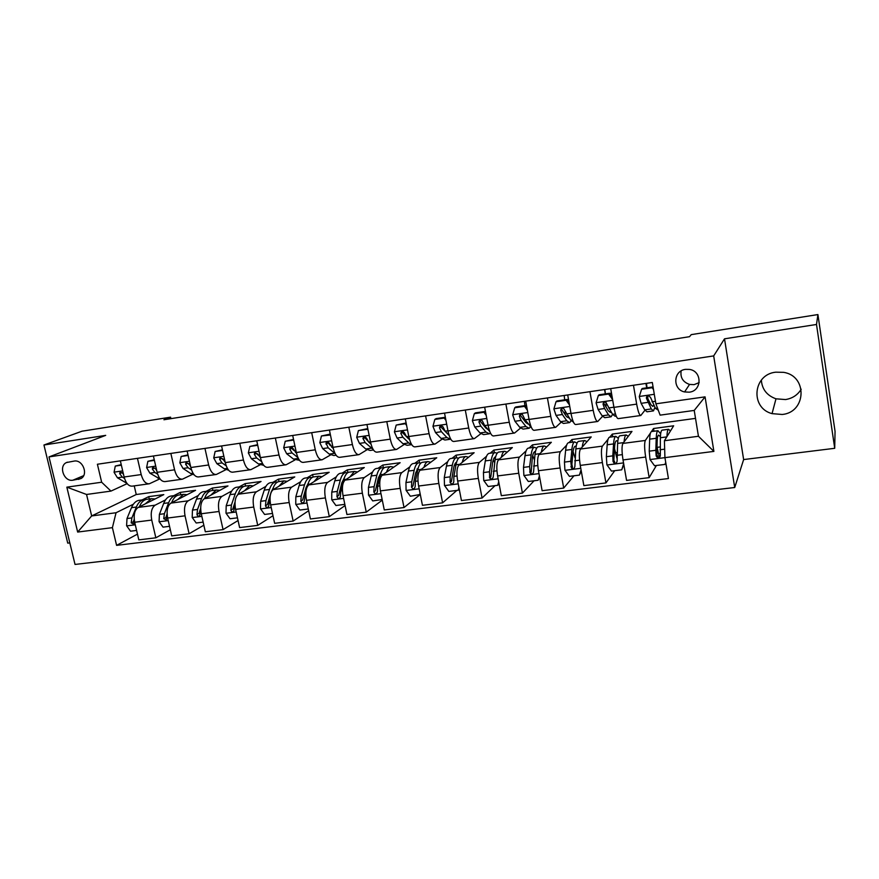 <?xml version="1.0" encoding="UTF-8"?>
<svg xmlns="http://www.w3.org/2000/svg" width="879" height="879" viewBox="0 0 879 879"><rect width="100%" height="100%" fill="white"/><g stroke="black" fill="none" stroke-linecap="round" stroke-linejoin="round"><path stroke-width="1.32" d="M775.696 372.18C752.82 374.509 750.062 407.999 772.048 413.635L782.156 414.47C806.406 412.427 807.779 375.794 783.508 372.333L775.696 372.18M761.346 380.124C762.049 389.309 766.938 395.539 775.981 398.813L785.518 399.56C792.418 398.451 797.638 395.012 801.198 389.243M685.532 369.356C673.116 370.652 672.38 389.529 684.587 391.946L689.257 392.177C702.134 390.968 702.343 371.037 689.422 369.411L685.532 369.356M681.126 370.938C680.181 377.629 682.994 382.123 689.554 384.42L694.091 384.639L699.179 382.596M834.72 448.301L816.503 324.472L724.516 338.822L743.634 459.563L834.72 448.301L835.05 431.336L817.909 314.561L691.235 334.635L689.521 336.69L163.923 419.755L170.57 417.162L82.011 431.204L43.95 445.005L67.738 543.145L69.815 542.892M743.634 459.563L734.723 487.515L75.034 564.439L49.004 456.915L713.682 355.907L734.723 487.515M72.847 480.22L80.857 478.605C88.702 474.748 82.769 459.299 74.111 461.09L66.507 462.541C58.267 466.013 64.002 481.978 72.847 480.22L83.648 475.66M112.402 527.653L77.66 532.059L66.837 487.153L101.656 482.23L110.952 491.097L86.549 494.47L91.669 515.94L116.05 512.743L112.402 527.653L116.588 545.365L668.436 478.55L664.92 457.607L664.414 440.742L698.442 436.27L694.223 410.427L660.129 415.141L655.888 403.813L705.068 396.858L713.891 451.399L650.01 459.541L654.525 465.716L665.007 464.409L665.7 462.277M655.888 403.813L652.317 382.486L97.404 464.244L101.656 482.23M816.503 324.472L817.909 314.561M724.516 338.822L713.682 355.907M49.004 456.915L105.7 435.369L43.95 445.005M170.911 418.657L170.57 417.162M134.234 485.878L136.245 494.525L91.669 515.94L77.66 532.059M110.952 491.097L127.169 483.648M633.462 385.266L636.671 404.131C638.066 411.636 639.44 415.426 640.802 415.503L644.933 410.251M589.941 391.671L593.204 410.317C594.644 417.723 596.16 421.437 597.753 421.481L602.511 416.393M547.419 397.934L550.748 416.349C552.232 423.656 553.869 427.315 555.682 427.326L561.033 422.349M505.886 404.054L509.26 422.25C510.776 429.468 512.545 433.061 514.556 433.039L520.467 428.128M465.288 410.043L468.716 428.007C470.265 435.138 472.155 438.676 474.363 438.621L480.802 433.754M425.601 415.888L429.073 433.644C430.666 440.687 432.655 444.17 435.05 444.082L442.005 439.247M386.793 421.612L390.309 439.148C391.924 446.114 394.023 449.532 396.605 449.422L404.043 444.609M348.831 427.205L352.391 444.543C354.039 451.421 356.237 454.784 358.984 454.652L366.884 449.85M311.693 432.677L315.286 449.817C316.967 456.608 319.264 459.926 322.175 459.761L330.515 454.981M275.347 438.028L278.984 454.981C280.687 461.695 283.082 464.958 286.147 464.771L294.904 459.992M239.78 443.269L243.439 460.025C245.175 466.661 247.658 469.88 250.867 469.672L260.03 464.892M204.95 448.4L208.653 464.969C210.411 471.54 212.971 474.704 216.322 474.473L225.87 469.705M170.856 453.421L174.58 469.815C176.36 476.308 178.997 479.418 182.491 479.165L192.402 474.396M137.454 458.344L141.2 474.561C143.013 480.978 145.727 484.043 149.342 483.78L159.593 479.011M149.298 498.975L148.76 496.635L142.035 499.953M133.388 504.205L116.05 512.743M148.76 496.635L163.791 494.613L138.157 507.436C134.575 510.007 133.421 514.951 134.696 522.247L138.816 539.882L155.847 537.805L170.317 529.74M180.777 494.745L180.239 492.394L173.756 495.69M165.516 499.887L155.1 505.194C151.584 507.776 150.463 512.732 151.737 520.071L155.847 537.805M180.239 492.394L195.567 490.317L170.9 503.107C167.45 505.689 166.362 510.666 167.636 518.039L171.724 535.871L189.106 533.751L203.84 525.213M212.872 490.438L212.344 488.054L206.115 491.35M198.302 495.481L188.183 500.821C184.81 503.403 183.755 508.403 185.029 515.819L189.106 533.751M212.344 488.054L227.98 485.944L204.302 498.701C201.005 501.283 199.983 506.293 201.258 513.754L205.323 531.773L223.068 529.608L238.055 520.544M245.615 486.043L245.087 483.637L239.132 486.922M231.748 490.976L221.947 496.371C218.728 498.953 217.75 503.986 219.025 511.479L223.068 529.608M245.087 483.637L261.041 481.483L238.407 494.196C235.253 496.778 234.319 501.843 235.594 509.37L239.615 527.598L257.734 525.389L272.995 515.72M279.006 481.56L278.489 479.132L272.809 482.395M265.897 486.373L256.415 491.811C253.35 494.405 252.449 499.481 253.723 507.051L257.734 525.389M278.489 479.132L294.762 476.934L273.226 489.592C270.227 492.185 269.37 497.283 270.644 504.898L274.644 523.324L293.147 521.071L308.661 510.721M313.1 477.044L312.561 474.528L307.178 477.78M300.75 481.659L291.619 487.164C288.708 489.757 287.894 494.877 289.169 502.535L293.147 521.071M312.561 474.528L329.175 472.287L308.782 484.9C305.947 487.493 305.178 492.636 306.452 500.327L310.408 518.962L329.306 516.654L345.084 505.535M347.919 472.605L347.348 469.836L342.25 473.078M336.327 476.847L327.57 482.417C324.823 485.01 324.098 490.174 325.373 497.91L329.306 516.654M347.348 469.836L364.291 467.551L345.095 480.11C342.436 482.692 341.755 487.878 343.03 495.657L346.941 514.512L366.257 512.149L382.288 500.118M383.398 467.804L382.837 465.046L378.069 468.265M372.674 471.913L364.291 477.572C361.73 480.165 361.082 485.373 362.368 493.196L366.257 512.149M382.837 465.046L400.143 462.717L382.2 475.209C379.728 477.791 379.124 483.021 380.409 490.889L384.277 509.952L404.021 507.546L419.492 495.086L420.041 493.196M419.591 462.739L419.085 460.156L414.646 463.365M409.801 466.859L401.813 472.616C399.44 475.209 398.89 480.461 400.176 488.372L404.021 507.546M419.085 460.156L436.753 457.772L420.118 470.199C417.833 472.792 417.327 478.066 418.613 486.021L422.436 505.304L442.609 502.843L456.871 490.416M456.586 457.706L456.091 455.157L451.993 458.344M447.73 461.673L440.17 467.551C437.984 470.144 437.533 475.44 438.819 483.439L442.609 502.843M456.091 455.157L474.133 452.729L458.882 465.079C456.783 467.672 456.388 472.99 457.673 481.033L461.442 500.547L482.077 498.03L495.053 485.647M494.383 452.663L493.888 450.059L490.163 453.223M486.494 456.333L479.374 462.376C477.396 464.969 477.044 470.309 478.33 478.396L482.077 498.03M493.888 450.059L512.325 447.576L498.503 459.849C496.624 462.442 496.327 467.804 497.613 475.935L501.327 495.679L522.423 493.108L534.069 480.769M532.993 447.477L532.509 444.851L529.158 447.993M526.114 450.839L519.467 457.08C517.698 459.673 517.456 465.057 518.742 473.243L522.423 493.108M532.509 444.851L551.342 442.302L539.025 454.498C537.366 457.08 537.179 462.497 538.464 470.726L542.123 490.702L563.703 488.076L573.954 475.781M572.438 442.181L571.965 439.522L569.01 442.642M566.636 445.148L560.461 451.663C558.923 454.256 558.791 459.684 560.077 467.969L563.703 488.076M571.965 439.522L591.215 436.929L580.481 449.026C579.041 451.608 578.975 457.069 580.261 465.398L583.865 485.615L605.939 482.923L614.718 470.694M612.762 436.764L612.3 434.083L609.762 437.171M608.092 439.203L602.412 446.125C601.104 448.708 601.093 454.19 602.379 462.574L605.939 482.923M612.3 434.083L631.979 431.424L622.892 443.423C621.695 446.005 621.739 451.509 623.024 459.937L626.562 480.406L649.174 477.649L656.415 465.474M653.987 431.237L653.536 428.512L651.416 431.6M650.548 432.864L645.34 440.456C644.274 443.038 644.384 448.565 645.669 457.047L649.174 477.649M653.536 428.512L673.655 425.799L664.414 440.742M136.245 494.525L695.52 418.382M120.357 460.86L124.115 476.989C125.939 483.362 128.686 486.417 132.377 486.131L148.749 483.857M116.588 545.365L137.465 534.135M153.396 455.992L157.143 472.298C158.934 478.747 161.615 481.835 165.175 481.571L181.92 479.253M187.128 451.026L190.842 467.507C192.622 474.023 195.215 477.165 198.643 476.923L215.773 474.55M221.574 445.95L225.255 462.607C227.013 469.21 229.529 472.397 232.814 472.177L250.339 469.749M256.756 440.764L260.404 457.618C262.129 464.288 264.568 467.529 267.71 467.331L285.642 464.837M292.696 435.468L296.311 452.509C298.003 459.267 300.354 462.552 303.343 462.376L321.703 459.827M329.416 430.062L332.998 447.301C334.657 454.135 336.91 457.476 339.744 457.322L358.533 454.718M366.95 424.535L370.488 441.972C372.125 448.883 374.278 452.278 376.948 452.158L396.176 449.488M405.307 418.876L408.801 436.522C410.416 443.521 412.46 446.971 414.954 446.873L434.666 444.137M444.532 413.097L447.993 430.952C449.565 438.039 451.498 441.544 453.817 441.478L474.001 438.676M484.659 407.186L488.065 425.26C489.603 432.435 491.427 435.995 493.548 435.962L514.226 433.083M525.708 401.143L529.059 419.437C530.553 426.7 532.267 430.325 534.179 430.314L555.385 427.37M564.362 396.956L564.098 395.484M567.702 394.946L571.009 413.471C572.471 420.821 574.042 424.513 575.756 424.535L597.489 421.513M616.904 458.234L615.355 451.663M605.323 393.891L604.565 389.518M610.696 388.617L613.938 407.362C615.355 414.822 616.805 418.569 618.289 418.624L640.582 415.536M658.283 452.927L657.657 453.015L656.932 448.708M646.68 387.837L645.933 383.42M86.549 494.47L66.837 487.153M705.068 396.858L694.223 410.427M713.891 451.399L698.442 436.27M121.368 465.189L115.27 466.079L114.061 472.298L117.445 477.791L126.895 483.307M121.236 464.628L115.27 466.079M123.609 474.803L122.774 473.265L120.126 471.99L119.676 473.704L122.335 477.088L124.499 478.385M122.906 473.539L121.939 472.704L119.676 473.704M145.299 503.854L151.32 498.701L155.078 498.964M136.608 530.433L130.531 531.191L126.598 525.752L126.994 518.544L131.487 507.688C133.267 503.546 135.641 501.118 138.629 500.404L139.706 500.261M139.321 506.853L139.409 506.634C141.167 502.491 143.519 500.063 146.485 499.349L147.551 499.206M145.518 499.646L143.442 499.755C140.464 500.47 138.102 502.898 136.344 507.04L131.883 517.918L131.18 522.862L133.663 524.181L134.322 520.236M131.18 522.862L133.399 521.708L134.212 519.269M154.396 460.365L147.87 461.321L146.606 467.617L149.913 473.166L160.275 479.22M154.275 459.794L147.87 461.321M156.814 470.858L155.473 468.573L152.737 467.331L152.309 469.023L154.902 472.462L157.671 474.199M155.682 469.045L154.495 468.035L152.309 469.023M188.128 455.443L181.151 456.465L179.821 462.826L183.041 468.463L190.765 473.539L194.193 474.869M187.996 454.872L181.151 456.465M190.666 466.694L188.853 463.793L185.996 462.585L185.612 464.255L188.139 467.738L191.556 470.001M189.161 464.475L187.721 463.266L185.612 464.255M222.563 450.422L215.124 451.498L213.729 457.948L216.86 463.651L224.321 468.826L228.661 470.232M222.431 449.839L215.124 451.498M225.2 462.321L222.914 458.904L219.937 457.772L219.618 459.376L222.068 462.914L226.2 465.804M223.343 459.86L221.629 458.398L219.618 459.376M177.679 499.591L183.48 494.383L187.15 494.69M169.537 526.323L163.033 527.136L159.066 521.632L159.396 514.369L163.681 503.425C165.373 499.261 167.658 496.822 170.537 496.119L171.581 495.987M171.614 502.733L171.757 502.359C173.427 498.184 175.69 495.745 178.558 495.053L179.58 494.91M177.536 495.36L175.448 495.459C172.581 496.163 170.306 498.602 168.625 502.777L164.384 513.721L163.736 518.709L166.329 519.972L167.12 514.72M163.736 518.709L165.878 517.566L167.076 513.973M210.718 495.24L216.289 489.988L219.849 490.328M203.148 522.126L196.193 522.994L192.182 517.434L192.457 510.106L196.522 499.085C198.127 494.888 200.313 492.449 203.093 491.757L204.093 491.625M204.565 498.558L204.763 497.997C206.345 493.789 208.51 491.35 211.268 490.658L212.257 490.526M210.202 491.009L208.092 491.086C205.334 491.779 203.159 494.218 201.566 498.415L197.544 509.446L196.951 514.468C197.467 516.116 198.379 516.511 199.687 515.665L200.676 509.282M204.389 498.657L204.741 498.074M196.951 514.468L199.006 513.325L200.665 508.293M244.439 490.812L249.768 485.494L253.229 485.878M237.462 517.83L230.045 518.764L225.991 513.149L226.211 505.744L230.034 494.657C231.54 490.427 233.627 487.977 236.297 487.296L237.253 487.164M238.187 494.328L238.451 493.537C239.934 489.306 242 486.856 244.637 486.175L245.582 486.054M243.527 486.57L241.406 486.614C238.758 487.296 236.682 489.746 235.187 493.976L231.397 505.073L230.869 510.15C231.452 511.886 232.419 512.237 233.759 511.226L234.979 503.788M237.594 494.811L238.627 493.053M230.869 510.15L232.836 509.007L235.045 501.975M257.734 445.279L249.812 446.444L248.339 452.96L251.394 458.739L258.569 464.024L263.711 465.332M257.613 444.697L249.812 446.444M260.448 457.794L257.701 453.916L254.558 452.894L254.328 454.399L256.701 457.981L261.634 461.651M258.261 455.179L256.25 453.421L254.328 454.399M278.852 486.285L283.928 480.901L287.279 481.329M272.501 513.457L264.612 514.446L260.503 508.765L260.656 501.305L264.238 490.13C265.656 485.878 267.634 483.417 270.183 482.747L271.106 482.626M272.446 490.218L272.831 488.999C274.226 484.736 276.182 482.274 278.698 481.604L279.599 481.483M277.533 482.044L275.391 482.055C272.864 482.714 270.897 485.175 269.501 489.438L265.952 500.612L265.48 505.733C266.172 507.579 267.194 507.886 268.545 506.656L270.051 497.844M265.48 505.733L267.359 504.59L271.117 492.152L273.171 487.988M293.663 440.038L285.236 441.269L283.697 447.872L286.653 453.729L293.542 459.113L299.519 460.321M293.542 439.445L285.236 441.269M296.476 453.234L293.234 448.828C292.278 447.169 291.169 446.895 289.905 447.982L289.784 449.323L292.081 452.96L297.926 457.574M293.96 450.477L291.608 448.345L289.784 449.323M313.99 481.681L318.802 476.22L322.033 476.704M308.287 508.985L299.893 510.029L295.751 504.304L295.827 496.767L299.157 485.516C300.475 481.231 302.343 478.758 304.771 478.11L305.639 477.989M307.265 486.669L307.936 484.351C309.221 480.066 311.067 477.594 313.462 476.945L314.319 476.825M312.254 477.44L310.089 477.396C307.683 478.044 305.837 480.516 304.53 484.801L301.244 496.064L300.838 501.228C301.651 503.195 302.739 503.425 304.079 501.92L306.013 490.987M300.838 501.228L302.607 500.085L306.09 487.548L308.408 482.879M330.438 434.995L321.428 435.984L319.813 442.664L322.67 448.609L329.262 454.102L333.855 455.531L336.108 455.212M330.251 434.083L321.428 435.984M333.317 448.675L329.526 443.62C328.383 441.807 327.208 441.621 325.999 443.071L328.208 447.818L335.152 453.652M330.493 445.763L327.603 442.17L325.999 443.071M349.864 476.989L354.402 471.441L357.511 471.99M344.832 504.337L335.932 505.524L331.735 499.733L331.757 492.13L334.811 480.802C336.031 476.484 337.778 474.012 340.074 473.363L340.909 473.254M347.688 472.737L345.513 472.638C343.239 473.276 341.502 475.759 340.305 480.066L337.283 491.416L336.943 496.624C337.943 498.734 339.085 498.865 340.371 497.009L340.777 490.965L343.777 479.615C344.964 475.297 346.689 472.814 348.952 472.177L349.765 472.067M336.943 496.624L338.613 495.481L341.81 482.857L344.359 477.736M368.103 430.26L367.389 429.282L358.401 430.589L356.709 437.346L359.456 443.379L365.741 448.993L370.092 450.466L373.498 449.993M367.774 428.6L358.401 430.589M371.004 444.148L368.708 442.06L366.598 438.302C365.17 436.314 363.95 436.27 362.917 438.203L365.126 442.576L373.125 449.411M367.938 441.137L364.466 437.292L362.917 438.203M386.518 472.199C387.584 468.946 388.99 467.068 390.759 466.562L393.737 467.167M382.156 499.481L372.751 500.931L368.51 495.075L368.455 487.395L371.235 475.978C372.333 471.638 373.971 469.155 376.124 468.529L376.915 468.43M381.706 499.81L381.991 498.712M383.881 467.969L381.673 467.782C379.541 468.408 377.926 470.891 376.838 475.242L374.102 486.658L373.828 491.921C375.069 494.174 376.256 494.174 377.41 491.91L377.673 486.197L380.387 474.77C381.464 470.419 383.068 467.936 385.189 467.309L385.958 467.21M373.828 491.921L375.399 490.79L378.289 478.066L381.025 472.539M406.603 425.425L405.384 423.733L396.187 425.073L394.407 431.919L397.055 438.028L403 443.763L407.098 445.301L411.702 444.653M408.779 436.369L406.505 436.687L408.823 438.951M406.12 422.997L396.187 425.073M406.505 436.687L404.494 432.864C402.637 430.71 401.417 430.875 400.813 433.358L402.846 437.204L408.735 442.95L411.669 444.587M408.779 439.05L402.307 432.413L400.813 433.358M405.384 423.733L406.175 423.249M423.964 467.331C424.92 463.991 426.238 462.068 427.897 461.585L430.743 462.255M420.294 494.47L410.372 496.228L406.076 490.306L405.944 482.549L408.438 471.056C409.427 466.694 410.932 464.2 412.954 463.585L413.679 463.486M416.965 469.056L417.756 469.979M420.854 463.101L418.613 462.826C416.624 463.431 415.141 465.925 414.163 470.298L411.713 481.802L411.515 487.109C413.053 489.504 414.273 489.35 415.174 486.647L415.371 481.34L417.789 469.825C418.745 465.441 420.217 462.947 422.206 462.343L422.92 462.244M411.515 487.109L412.976 485.988L415.547 473.177L418.448 467.309M445.961 420.47L444.214 418.063L434.819 419.437L432.951 426.37L435.49 432.567L441.082 438.412L444.906 440.016L450.037 439.302M445.345 417.261L436.083 418.613L434.819 419.437M449.147 435.468L445.148 431.193L442.961 426.744C440.939 425.183 439.775 425.557 439.478 427.864L441.401 431.721L446.95 437.599L450.773 439.192M448.631 434.907L440.873 426.919L439.478 427.864M444.214 418.063L445.356 417.316M462.222 462.365C463.079 458.937 464.277 456.97 465.837 456.487L468.54 457.256M459.267 489.295L458.179 490.251L448.828 491.416L444.477 485.439L444.269 477.605L446.455 466.035C447.323 461.629 448.697 459.135 450.564 458.541L451.246 458.453M454.685 464.475L455.772 466.068M458.179 490.251L458.937 487.559M458.618 458.179L456.355 457.761C454.509 458.355 453.157 460.849 452.3 465.255L450.158 476.847L450.125 482.615C451.872 484.593 453.092 484.296 453.784 481.714L453.894 476.363L456.003 464.771C456.849 460.354 458.19 457.86 460.014 457.267L460.684 457.179M450.125 482.615L451.421 481.527L453.619 468.177C454.267 464.793 455.278 462.75 456.651 462.046M486.208 415.404L483.922 412.273L474.308 413.679L472.364 420.689L474.781 426.985L480.011 432.951L483.56 434.622L488.867 433.874M485.23 427.304L485.461 426.513M483.922 412.273L485.054 411.46L475.473 412.855L474.308 413.679M485.054 411.46L485.604 412.218M489.79 431.589L484.659 425.579L482.23 420.645C480.209 419.58 479.132 420.096 479.011 422.195L480.824 426.117L485.999 432.116L489.504 433.786L490.504 433.182M488.098 429.6L485.944 428.139L480.275 421.261L479.011 422.195M501.338 457.333C502.074 453.784 503.162 451.762 504.601 451.29L507.161 452.158M499.019 483.428L497.701 485.318L488.131 486.505L483.725 480.461L483.439 472.55L485.307 460.893C486.054 456.465 487.285 453.96 488.999 453.377L489.625 453.3M493.24 459.97L494.624 462.53M497.701 485.318L498.712 481.791M497.217 453.19L494.91 452.586C493.218 453.157 492.009 455.663 491.284 460.102L489.471 471.77L489.68 477.989C491.559 479.538 492.745 479.099 493.251 476.682L495.075 459.607C495.789 455.168 496.987 452.652 498.657 452.081L499.272 452.004M489.68 477.989L490.834 476.923L492.537 463.057C493.141 459.354 494.141 457.267 495.558 456.783L495.657 456.761M527.367 410.229L524.532 406.351L514.709 407.779L512.666 414.888L514.951 421.272L519.808 427.37L523.049 429.106L528.554 428.337M524.664 421.008L524.928 419.657M524.884 405.637L524.4 401.329M524.532 406.351L525.554 405.538L515.742 406.977L514.709 407.779M525.554 405.538L526.84 407.307M531.388 427.458L525.06 419.832L522.434 414.558C520.467 413.866 519.467 414.47 519.434 416.393L521.137 420.393L525.928 426.513L529.136 428.249L530.619 426.875M528.015 424.03L525.818 422.502L520.566 415.481L519.434 416.393M541.332 452.213C541.936 448.521 542.903 446.444 544.233 445.972L546.639 446.961M539.662 477.253L538.102 480.264L528.323 481.483L523.873 475.374L523.488 467.386L525.016 455.641C525.642 451.18 526.719 448.664 528.279 448.114L528.839 448.037M532.685 455.619L534.355 459.607M538.102 480.264L539.409 475.891M536.673 448.169L534.322 447.301C532.795 447.85 531.729 450.367 531.136 454.839L529.652 466.584L530.158 473.155C532.092 474.341 533.234 473.803 533.608 471.54L535.003 454.322C535.597 449.85 536.64 447.334 538.146 446.785L538.706 446.708M530.158 473.155L531.18 472.111L532.311 457.838C532.806 454.102 533.696 452.004 534.97 451.542L535.487 451.487M569.482 404.933L566.087 400.286L556.022 401.747L553.891 408.944L556.044 415.426L560.494 421.667L563.439 423.458L569.142 422.667M564.922 414.317L565.197 411.273M564.692 399.824L564.197 395.473M566.087 400.286L566.977 399.484L556.945 400.956L556.022 401.747M566.977 399.484L569.01 402.274M573.416 422.085L570.735 420.228L563.626 408.46C561.725 407.999 560.78 408.669 560.78 410.471L562.373 414.525L566.757 420.788L569.658 422.59L571.152 420.799M569.273 418.129L566.603 416.734L561.78 409.559L560.78 410.471M582.239 447.037C582.711 443.17 583.546 441.005 584.744 440.533L586.996 441.687M581.239 470.935L579.437 475.099L569.427 476.352L564.922 470.166L564.45 462.101L565.636 450.268C566.12 445.774 567.043 443.258 568.427 442.719L568.933 442.653M573.075 451.674L575.031 457.794M579.437 475.099L581.052 469.847M577.031 443.17L574.613 441.895C573.251 442.423 572.35 444.95 571.888 449.444L570.757 461.288L571.57 468.122C573.504 469.034 574.613 468.419 574.888 466.277L575.844 448.916C576.294 444.422 577.184 441.895 578.525 441.368L579.019 441.302M571.57 468.122L572.449 467.09L571.877 464.332L572.987 452.487C573.372 448.729 574.13 446.631 575.262 446.18L576.195 446.279M612.586 399.516L608.609 394.078L598.313 395.583L596.083 402.868L598.094 409.449L602.126 415.822L604.741 417.69L610.652 416.866M605.994 407.054L606.049 402.373M605.4 393.869L604.873 389.474M608.609 394.078L609.367 393.298L599.104 394.792L598.313 395.583M609.367 393.298L612.169 397.132M608.532 414.921L611.103 416.8L612.586 414.35L605.829 402.274C603.983 401.967 603.071 402.681 603.093 404.406L604.576 408.526L608.532 414.921L602.126 415.822M612.015 396.209L612.081 397M611.07 411.877L610.466 412.416L608.312 410.834L603.95 403.505L603.093 404.406M616.201 416.086L615.124 416.239L612.586 414.361L615.454 413.954M624.101 441.829C624.409 437.731 625.101 435.446 626.167 434.973L628.254 436.336M623.815 464.464L621.728 469.815L611.487 471.089L606.917 464.837L606.356 456.695L607.169 444.774C607.51 440.247 608.279 437.731 609.488 437.215L609.927 437.149M614.498 448.576L616.893 458.201M621.728 469.815L623.672 463.672M618.333 438.291L615.805 436.358C614.63 436.874 613.883 439.401 613.564 443.928L612.806 455.86L613.026 461.409L613.916 462.903C615.838 463.618 616.915 462.936 617.113 460.893L617.618 443.401C617.926 438.863 618.651 436.336 619.816 435.819L620.233 435.764M613.916 462.903L614.663 461.893L613.839 460.31L614.597 447.026C614.85 443.247 615.476 441.137 616.454 440.709L617.805 441.258M653.515 389.617L652.13 387.727L641.593 389.265L639.253 396.649L641.121 403.329L644.714 409.856L646.988 411.79L653.108 410.932M647.845 398.901L647.757 395.979M647.021 387.793L646.483 383.343M652.13 387.727L652.756 386.958L642.252 388.485L641.593 389.265M652.756 386.958L653.152 387.507M658.283 410.207L655.426 408.35L650.614 397.594L649.076 395.979C647.263 395.792 646.373 396.528 646.406 398.198L651.273 408.933L653.493 410.878L654.899 407.351M653.69 405.076L652.855 406.45L650.987 404.801L647.12 397.308L646.406 398.198M666.952 436.643C667.084 432.215 667.622 429.765 668.545 429.282L670.468 430.952M650.01 459.541L649.229 451.158L649.669 439.159C649.856 434.6 650.46 432.072 651.482 431.578L651.855 431.523M656.987 447.037L659.25 456.75M665.788 462.772L665.007 464.409M660.645 433.797L657.942 430.71C656.954 431.204 656.382 433.732 656.217 438.291L655.833 450.301L656.152 455.915L657.228 457.519C659.14 458.069 660.184 457.355 660.338 455.377L660.36 437.742C660.514 433.182 661.074 430.644 662.041 430.161L662.403 430.106M657.228 457.519L657.833 456.509L656.822 454.817L657.151 441.434C657.294 437.621 657.767 435.512 658.591 435.094L660.393 436.72M155.1 505.194L138.157 507.436M188.183 500.821L170.9 503.107M221.947 496.371L204.302 498.701M256.415 491.811L238.407 494.196M291.619 487.164L273.226 489.592M327.57 482.417L308.782 484.9M364.291 477.572L345.095 480.11M401.813 472.616L382.2 475.209M440.17 467.551L420.118 470.199M479.374 462.376L458.882 465.079M519.467 457.08L498.503 459.849M560.461 451.663L539.025 454.498M602.412 446.125L580.481 449.026M645.34 440.456L622.892 443.423M151.737 520.071L134.696 522.247M141.2 474.561L124.115 476.989M174.58 469.815L157.143 472.298M185.029 515.819L167.636 518.039M208.653 464.969L190.842 467.507M219.025 511.479L201.258 513.754M243.439 460.025L225.255 462.607M253.723 507.051L235.594 509.37M278.984 454.981L260.404 457.618M289.169 502.535L270.644 504.898M315.286 449.817L296.311 452.509M325.373 497.91L306.452 500.327M352.391 444.543L332.998 447.301M362.368 493.196L343.03 495.657M390.309 439.148L370.488 441.972M400.176 488.372L380.409 490.889M429.073 433.644L408.801 436.522M438.819 483.439L418.613 486.021M468.716 428.007L447.993 430.952M478.33 478.396L457.673 481.033M509.26 422.25L488.065 425.26M518.742 473.243L497.613 475.935M550.748 416.349L529.059 419.437M560.077 467.969L538.464 470.726M593.204 410.317L571.009 413.471M602.379 462.574L580.261 465.398M636.671 404.131L613.938 407.362M645.669 457.047L623.024 459.937M81.67 478.066L78.495 479.418M122.697 470.902L114.094 472.144M126.389 482.571L125.642 482.67M122.335 477.088L117.445 477.791M126.697 525.884L135.289 524.796M131.487 507.688L136.344 507.04M126.994 518.544L131.883 517.918M155.726 466.145L146.639 467.463M159.363 477.945L157.879 478.154M154.902 472.462L149.913 473.166M189.446 461.288L179.854 462.673M193.028 473.221L190.765 473.539M188.139 467.738L183.041 468.463M223.87 456.333L213.762 457.783M227.397 468.397L224.321 468.826M222.068 462.914L216.86 463.651M159.165 521.774L168.23 520.621M171.757 502.359L172.537 502.261M163.681 503.425L168.625 502.777M159.396 514.369L164.384 513.721M192.281 517.566L201.851 516.358M204.763 497.997L205.884 497.844M196.522 499.085L201.566 498.415M192.457 510.106L197.544 509.446M226.09 513.281L236.176 512.007M238.451 493.537L239.912 493.35M230.034 494.657L235.187 493.976M226.211 505.744L231.397 505.073M259.03 451.268L248.383 452.795M262.491 463.475L258.569 464.024M256.701 457.981L251.394 458.739M260.602 508.908L271.226 507.568M272.831 488.999L274.655 488.757M264.238 490.13L269.501 489.438M269.315 500.184L270.04 500.085M260.656 501.305L265.952 500.612M294.948 446.092L283.73 447.708M298.344 458.442L293.542 459.113M292.081 452.96L286.653 453.729M296.278 452.355L295.509 452.465M295.849 504.447L307.024 503.03M307.936 484.351L310.144 484.065M299.157 485.516L304.53 484.801M304.672 495.624L305.837 495.47M295.827 496.767L301.244 496.064M331.647 440.797L319.846 442.5M334.756 453.333L329.262 454.102M328.208 447.818L322.67 448.609M332.965 447.147L331.713 447.323M327.724 443.159L325.999 444.126M331.844 499.876L343.601 498.393M343.777 479.615L346.381 479.264M334.811 480.802L340.305 480.066M340.777 490.965L342.403 490.757M331.757 492.13L337.283 491.416M369.147 435.391L356.753 437.182M371.345 448.202L365.741 448.993M365.126 442.576L359.456 443.379M370.455 441.818L368.708 442.06M364.62 437.863L363.005 438.819M368.609 495.218L380.97 493.657M380.387 474.77L383.398 474.374M371.235 475.978L376.838 475.242M377.673 486.197L379.772 485.933M368.455 487.395L374.102 486.658M407.482 429.875L394.451 431.743M408.735 442.95L403 443.763M402.846 437.204L397.055 438.028M402.329 432.457L400.824 433.402M406.186 490.46L419.173 488.812M417.789 469.825L421.228 469.364M408.438 471.056L414.163 470.298M415.371 481.34L417.964 481M405.944 482.549L411.713 481.802M446.686 424.216L433.006 426.194M446.95 437.599L441.082 438.412M441.401 431.721L435.49 432.567M447.96 430.798L445.148 431.193M444.587 485.593L458.223 483.857M456.003 464.771L459.893 464.255M446.455 466.035L452.3 465.255M453.894 476.363L457.003 475.968M444.269 477.605L450.158 476.847M451.377 481.077L450.037 482.197M486.779 418.448L472.408 420.514M485.999 432.116L480.011 432.951M480.824 426.117L474.781 426.985M488.032 425.095L484.659 425.579M483.835 480.615L498.151 478.802M495.075 459.607L499.426 459.025M485.307 460.893L491.284 460.102M493.284 471.287L496.932 470.814M483.439 472.55L489.471 471.77M490.636 476.055L489.416 477.176M527.796 412.537L512.721 414.712M525.928 426.513L519.808 427.37M525.653 405.68L526.51 405.56M530.729 425.843L529.806 425.974M521.137 420.393L514.951 421.272M529.026 419.272L525.06 419.832M523.983 475.528L538.992 473.616M535.003 454.322L539.849 453.685M525.016 455.641L531.136 454.839M533.564 466.079L537.772 465.54M523.488 467.386L529.652 466.584M530.784 470.924L529.685 472.034M569.768 406.483L553.946 408.768M566.757 420.788L560.494 421.667M567.076 399.626L568.504 399.429M572.603 419.964L570.735 420.228M562.373 414.525L556.044 415.426M570.976 413.306L566.384 413.954M565.032 470.32L580.777 468.32M575.844 448.916L581.195 448.213M565.636 450.268L571.888 449.444M574.756 460.772L579.558 460.146M564.45 462.101L570.757 461.288M571.833 465.683L570.878 466.782M612.718 400.297L596.138 402.692M609.477 393.44L611.487 393.144M604.576 408.526L598.094 409.449M613.916 407.197L608.675 407.944M607.037 464.991L623.541 462.903M617.618 443.401L623.497 442.62M617.069 452.542L615.608 452.729M607.169 444.774L613.564 443.928M616.893 455.333L622.31 454.63M606.356 456.695L612.806 455.86M613.839 460.31L613.026 461.409M654.295 394.308L639.319 396.462M651.273 408.933L644.714 409.856M657.481 408.054L655.426 408.35M647.757 402.384L641.121 403.329M655.47 401.285L651.954 401.791M660.36 437.742L666.798 436.896M660.14 453.355L658.426 453.575M660.096 446.961L657.052 447.356M649.669 439.159L656.217 438.291M660.019 449.762L664.667 449.169M649.229 451.158L655.833 450.301M656.822 454.817L656.152 455.915M775.981 398.813L772.048 413.635M689.554 384.42L684.587 391.946M67.452 462.167L66.507 462.541M151.32 498.701L146.485 499.349M143.442 499.755L138.629 500.404M186.557 462.321L185.996 462.585M220.673 457.41L219.937 457.772M183.48 494.383L178.558 495.053M175.448 495.459L170.537 496.119M216.289 489.988L211.268 490.658M208.092 491.086L203.093 491.757M249.768 485.494L244.637 486.175M241.406 486.614L236.297 487.296M255.547 452.399L254.558 452.894M283.928 480.901L278.698 481.604M275.391 482.055L270.183 482.747M291.224 447.279L289.905 447.982M318.802 476.22L313.462 476.945M310.089 477.396L304.771 478.11M354.402 471.441L348.952 472.177M345.513 472.638L340.074 473.363M390.759 466.562L385.189 467.309M381.673 467.782L376.124 468.529M427.897 461.585L422.206 462.343M418.613 462.826L412.954 463.585M465.837 456.487L460.014 457.267M456.355 457.761L450.564 458.541M504.601 451.29L498.657 452.081M494.91 452.586L488.999 453.377M544.233 445.972L538.146 446.785M534.322 447.301L528.279 448.114M584.744 440.533L578.525 441.368M574.613 441.895L568.427 442.719M626.167 434.973L619.816 435.819M615.805 436.358L609.488 437.215M668.545 429.282L662.041 430.161M657.942 430.71L651.482 431.578"/></g></svg>
